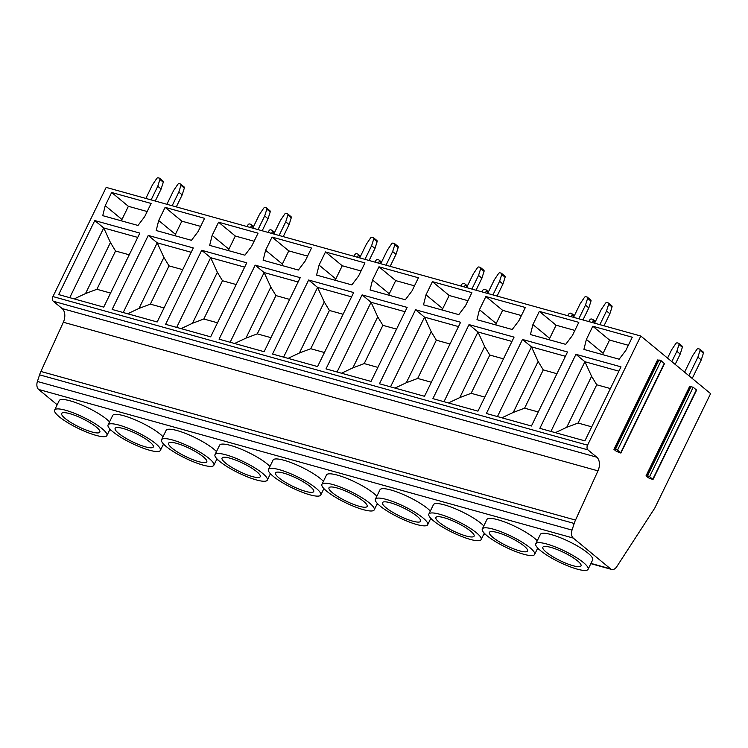 <?xml version="1.0" encoding="UTF-8"?>
<svg xmlns="http://www.w3.org/2000/svg" width="748" height="748" viewBox="0 0 748 748"><rect width="100%" height="100%" fill="white"/><g stroke="black" fill="none" stroke-linecap="round" stroke-linejoin="round"><path stroke-width="1.12" d="M640.802 336.03L587.563 445.182A3.572 2.3 105.5 0 0 587.9 449.857L596.792 457.196A10.706 6.9 -74.5 0 1 597.97 470.857L575.511 520.075A21.421 13.801 105.5 0 0 574.193 523.46L572.024 530.089A7.143 4.6 105.5 0 0 573.258 538.074L610.546 568.845A7.143 4.6 105.5 0 0 611.696 569.452A7.143 4.6 105.5 0 0 616.754 566.694L654.762 508.116L710.6 393.626L640.802 336.03L106.179 187.402L52.94 296.563A3.572 2.3 -74.5 0 0 53.276 301.238L62.159 308.569A10.706 6.9 -74.5 0 1 63.346 322.238L40.888 371.457A21.421 13.801 -74.5 0 0 39.569 374.841L37.4 381.471A7.143 4.6 -74.5 0 0 38.625 389.446L57.185 404.771M588.087 569.312L592.668 559.897A29.097 6.134 -154 0 0 587.965 553.109A29.097 6.134 -154 0 0 559.831 537.494A29.097 6.134 -154 0 0 540.374 534.39L535.783 543.796A29.097 6.134 -154 0 0 540.486 550.593A29.097 6.134 -154 0 0 568.62 566.208A29.097 6.134 -154 0 0 588.087 569.312A29.097 6.134 -154 0 0 583.375 562.515A29.097 6.134 -154 0 0 555.24 546.9A29.097 6.134 -154 0 0 535.783 543.796M537.251 540.785A29.097 6.134 -154 0 0 534.502 538.242A29.097 6.134 -154 0 0 506.368 522.628A29.097 6.134 -154 0 0 486.911 519.523L482.32 528.939A29.097 6.134 -154 0 0 487.023 535.727A29.097 6.134 -154 0 0 515.157 551.341A29.097 6.134 -154 0 0 534.624 554.446A29.097 6.134 -154 0 0 529.911 547.648A29.097 6.134 -154 0 0 501.777 532.043A29.097 6.134 -154 0 0 482.32 528.939M483.788 525.919A29.097 6.134 -154 0 0 481.039 523.385A29.097 6.134 -154 0 0 452.905 507.77A29.097 6.134 -154 0 0 433.447 504.666L428.856 514.072A29.097 6.134 -154 0 0 433.56 520.87A29.097 6.134 -154 0 0 461.694 536.484A29.097 6.134 -154 0 0 481.16 539.589A29.097 6.134 -154 0 0 476.448 532.791A29.097 6.134 -154 0 0 448.323 517.177A29.097 6.134 -154 0 0 428.856 514.072M430.324 511.062A29.097 6.134 -154 0 0 427.576 508.518A29.097 6.134 -154 0 0 399.441 492.904A29.097 6.134 -154 0 0 379.984 489.8L375.393 499.215A29.097 6.134 -154 0 0 380.096 506.003A29.097 6.134 -154 0 0 408.23 521.618A29.097 6.134 -154 0 0 427.697 524.722A29.097 6.134 -154 0 0 422.985 517.925A29.097 6.134 -154 0 0 394.86 502.319A29.097 6.134 -154 0 0 375.393 499.215M376.861 496.195A29.097 6.134 -154 0 0 374.112 493.652A29.097 6.134 -154 0 0 345.978 478.047A29.097 6.134 -154 0 0 326.521 474.943L321.93 484.349A29.097 6.134 -154 0 0 326.642 491.146A29.097 6.134 -154 0 0 354.767 506.751A29.097 6.134 -154 0 0 374.234 509.856A29.097 6.134 -154 0 0 369.521 503.067A29.097 6.134 -154 0 0 341.397 487.453A29.097 6.134 -154 0 0 321.93 484.349M323.398 481.338A29.097 6.134 -154 0 0 320.649 478.795A29.097 6.134 -154 0 0 292.524 463.18A29.097 6.134 -154 0 0 273.057 460.076L268.467 469.492A29.097 6.134 -154 0 0 273.179 476.28A29.097 6.134 -154 0 0 301.304 491.894A29.097 6.134 -154 0 0 320.77 494.998A29.097 6.134 -154 0 0 316.058 488.201A29.097 6.134 -154 0 0 287.933 472.596A29.097 6.134 -154 0 0 268.467 469.492M269.935 466.471A29.097 6.134 -154 0 0 267.186 463.928A29.097 6.134 -154 0 0 239.061 448.323A29.097 6.134 -154 0 0 219.594 445.219L215.003 454.625A29.097 6.134 -154 0 0 219.716 461.423A29.097 6.134 -154 0 0 247.84 477.028A29.097 6.134 -154 0 0 267.307 480.132A29.097 6.134 -154 0 0 262.595 473.344A29.097 6.134 -154 0 0 234.47 457.729A29.097 6.134 -154 0 0 215.003 454.625M216.471 451.605A29.097 6.134 -154 0 0 213.722 449.071A29.097 6.134 -154 0 0 185.597 433.457A29.097 6.134 -154 0 0 166.131 430.352L161.54 439.768A29.097 6.134 -154 0 0 166.252 446.556A29.097 6.134 -154 0 0 194.377 462.171A29.097 6.134 -154 0 0 213.844 465.275A29.097 6.134 -154 0 0 209.131 458.477A29.097 6.134 -154 0 0 181.007 442.872A29.097 6.134 -154 0 0 161.54 439.768M163.017 436.748A29.097 6.134 -154 0 0 160.259 434.205A29.097 6.134 -154 0 0 132.134 418.6A29.097 6.134 -154 0 0 112.668 415.495L108.077 424.901A29.097 6.134 -154 0 0 112.789 431.699A29.097 6.134 -154 0 0 140.914 447.304A29.097 6.134 -154 0 0 160.381 450.408A29.097 6.134 -154 0 0 155.678 443.62A29.097 6.134 -154 0 0 127.543 428.006A29.097 6.134 -154 0 0 108.077 424.901M109.554 421.881A29.097 6.134 -154 0 0 106.796 419.348A29.097 6.134 -154 0 0 78.671 403.733A29.097 6.134 -154 0 0 59.204 400.629L54.613 410.044A29.097 6.134 -154 0 0 59.326 416.832A29.097 6.134 -154 0 0 87.451 432.447A29.097 6.134 -154 0 0 106.917 435.551A29.097 6.134 -154 0 0 102.214 428.754A29.097 6.134 -154 0 0 74.08 413.148A29.097 6.134 -154 0 0 54.613 410.044M584.889 440.871L620.99 366.847L575.951 354.328L539.841 428.352L584.889 440.871M619.157 359.218L625.852 350.391L632.275 337.217L592.809 326.25L586.385 339.424L583.898 349.419L619.157 359.218M531.426 426.014L567.526 351.99L522.487 339.47L486.378 413.494L531.426 426.014M565.694 344.351L572.388 335.534L578.812 322.36L539.345 311.383L532.922 324.557L530.435 334.552L565.694 344.351M477.963 411.148L514.063 337.124L469.024 324.604L432.914 398.628L477.963 411.148M512.23 329.494L518.925 320.668L525.348 307.493L485.882 296.526L479.459 309.7L476.972 319.695L512.23 329.494M424.499 396.29L460.6 322.266L415.561 309.747L379.46 383.771L424.499 396.29M458.767 314.627L465.462 305.81L471.885 292.636L432.419 281.659L425.995 294.834L423.518 304.829L458.767 314.627M371.036 381.424L407.136 307.4L362.097 294.88L325.997 368.904L371.036 381.424M405.304 299.77L411.998 290.944L418.422 277.77L378.965 266.802L372.532 279.976L370.054 289.972L405.304 299.77M317.573 366.567L353.673 292.543L308.634 280.023L272.534 354.047L317.573 366.567M351.841 284.904L358.535 276.087L364.968 262.913L325.502 251.936L319.069 265.11L316.591 275.105L351.841 284.904M264.109 351.7L300.219 277.676L255.171 265.157L219.071 339.181L264.109 351.7M298.377 270.047L305.072 261.22L311.505 248.046L272.038 237.079L265.605 250.253L263.128 260.248L298.377 270.047M210.646 336.843L246.756 262.819L201.708 250.29L165.607 324.323L210.646 336.843M244.914 255.18L251.609 246.354L258.041 233.18L218.575 222.212L212.142 235.386L209.664 245.381L244.914 255.18M157.183 321.977L193.293 247.953L148.244 235.433L112.144 309.457L157.183 321.977M191.46 240.323L198.145 231.497L204.578 218.323L165.112 207.355L158.688 220.529L156.201 230.524L191.46 240.323M103.72 307.119L139.829 233.096L94.781 220.567L58.681 294.59L103.72 307.119M137.997 225.457L144.691 216.63L151.115 203.456L111.648 192.488L105.225 205.663L102.738 215.658L137.997 225.457M648.46 477.841L646.029 475.84L647.544 475.765L649.61 476.626L652.985 479.543L648.46 477.841M646.824 476.055L690.423 386.66L689.637 386.445L646.029 475.84M616.361 451.353L613.93 449.342L615.445 449.277L617.511 450.137L620.887 453.054L616.361 451.353M620.887 453.054L664.486 363.659L661.11 360.742L657.539 359.956L613.93 449.342M690.423 386.66L693.209 387.23L696.584 390.147L652.985 479.543M658.324 360.171L614.725 449.567M555.353 432.662L566.713 427.314L591.593 376.3L596.726 384.771L610.396 388.567M591.733 426.837L578.064 423.031L566.713 427.314M550.911 431.428L584.908 361.723L591.593 376.3M575.951 354.328L584.908 361.723L618.886 371.167M578.064 423.031L596.726 384.771M586.385 339.424L603.122 353.234L602.776 354.664M592.809 326.25L609.555 340.06L603.122 353.234M628.339 345.286L609.555 340.06M501.889 417.805L513.25 412.447L538.13 361.434L543.263 369.905L556.933 373.71M538.27 411.97L524.6 408.174L513.25 412.447M497.448 416.571L531.445 346.857L538.13 361.434M522.487 339.47L531.445 346.857L565.423 356.31M524.6 408.174L543.263 369.905M532.922 324.557L549.658 338.377L549.312 339.798M539.345 311.383L556.091 325.202L549.658 338.377M574.875 330.429L556.091 325.202M448.426 402.938L459.786 397.59L484.667 346.567L489.8 355.048L503.469 358.844M484.807 397.113L471.137 393.308L459.786 397.59M443.985 401.704L477.981 332L484.667 346.567M469.024 324.604L477.981 332L511.959 341.443M471.137 393.308L489.8 355.048M479.459 309.7L496.205 323.51L495.849 324.941M485.882 296.526L502.628 310.336L496.205 323.51M521.421 315.562L502.628 310.336M394.963 388.081L406.323 382.724L431.203 331.71L436.336 340.181L450.006 343.986M431.344 382.247L417.674 378.451L406.323 382.724M390.521 386.847L424.518 317.133L431.203 331.71M415.561 309.747L424.518 317.133L458.496 326.586M417.674 378.451L436.336 340.181M425.995 294.834L442.741 308.653L442.386 310.074M432.419 281.659L449.165 295.479L442.741 308.653M467.958 300.696L449.165 295.479M341.499 373.215L352.86 367.866L377.74 316.843L382.873 325.324L396.552 329.12M377.88 367.39L364.211 363.584L352.86 367.866M337.058 371.98L371.055 302.276L377.74 316.843M362.097 294.88L371.055 302.276L405.033 311.72M364.211 363.584L382.873 325.324M372.532 279.976L389.278 293.786L388.923 295.217M378.965 266.802L395.701 280.612L389.278 293.786M414.495 285.839L395.701 280.612M288.036 358.357L299.396 353L324.277 301.986L329.41 310.457L343.089 314.263M324.417 352.523L310.747 348.727L299.396 353M283.595 357.123L317.591 287.41L324.277 301.986M308.634 280.023L317.591 287.41L351.569 296.863M310.747 348.727L329.41 310.457M319.069 265.11L335.815 278.929L335.459 280.35M325.502 251.936L342.238 265.755L335.815 278.929M361.032 270.972L342.238 265.755M234.573 343.491L245.933 338.143L270.823 287.12L275.947 295.591L289.626 299.396M270.963 337.666L257.284 333.86L245.933 338.143M230.132 342.257L264.128 272.553L270.823 287.12M255.171 265.157L264.128 272.553L298.106 281.996M257.284 333.86L275.947 295.591M265.605 250.253L282.351 264.063L281.996 265.493M272.038 237.079L288.775 250.889L282.351 264.063M307.568 256.115L288.775 250.889M181.109 328.624L192.47 323.276L217.359 272.263L222.483 280.734L236.162 284.539M217.5 322.799L203.821 319.003L192.47 323.276M176.668 327.39L210.665 257.686L217.359 272.263M201.708 250.29L210.665 257.686L244.643 267.13M203.821 319.003L222.483 280.734M212.142 235.386L228.888 249.206L228.533 250.627M218.575 222.212L235.311 236.031L228.888 249.206M254.105 241.249L235.311 236.031M127.646 313.767L139.006 308.419L163.896 257.396L169.02 265.867L182.699 269.673M164.036 307.942L150.357 304.137L139.006 308.419M123.205 312.533L157.202 242.829L163.896 257.396M148.244 235.433L157.202 242.829L191.179 252.272M150.357 304.137L169.02 265.867M158.688 220.529L175.425 234.339L175.069 235.77M165.112 207.355L181.848 221.165L175.425 234.339M200.642 226.392L181.848 221.165M74.183 298.901L85.543 293.553L110.433 242.539L115.557 251.01L129.236 254.806M110.573 293.076L96.894 289.28L85.543 293.553M69.742 297.667L103.738 227.962L110.433 242.539M94.781 220.567L103.738 227.962L137.726 237.406M96.894 289.28L115.557 251.01M105.225 205.663L121.961 219.482L121.606 220.903M111.648 192.488L128.385 206.308L121.961 219.482M147.178 211.525L128.385 206.308M546.274 552.202A21.243 4.479 26 0 1 542.842 547.246A21.243 4.479 26 0 1 557.054 549.509A21.243 4.479 26 0 1 577.587 560.907A21.243 4.479 26 0 1 581.028 565.862A21.243 4.479 26 0 1 566.816 563.599A21.243 4.479 26 0 1 546.274 552.202M492.81 537.335A21.243 4.479 26 0 1 489.379 532.38A21.243 4.479 26 0 1 503.591 534.642A21.243 4.479 26 0 1 524.124 546.04A21.243 4.479 26 0 1 527.564 551.005A21.243 4.479 26 0 1 513.352 548.733A21.243 4.479 26 0 1 492.81 537.335M439.356 522.478A21.243 4.479 26 0 1 435.916 517.513A21.243 4.479 26 0 1 450.128 519.785A21.243 4.479 26 0 1 470.66 531.183A21.243 4.479 26 0 1 474.101 536.138A21.243 4.479 26 0 1 459.889 533.876A21.243 4.479 26 0 1 439.356 522.478M385.893 507.612A21.243 4.479 26 0 1 382.452 502.656A21.243 4.479 26 0 1 396.664 504.919A21.243 4.479 26 0 1 417.197 516.316A21.243 4.479 26 0 1 420.638 521.281A21.243 4.479 26 0 1 406.426 519.009A21.243 4.479 26 0 1 385.893 507.612M332.43 492.754A21.243 4.479 26 0 1 328.989 487.79A21.243 4.479 26 0 1 343.201 490.062A21.243 4.479 26 0 1 363.734 501.459A21.243 4.479 26 0 1 367.175 506.415A21.243 4.479 26 0 1 352.963 504.152A21.243 4.479 26 0 1 332.43 492.754M278.967 477.888A21.243 4.479 26 0 1 275.526 472.932A21.243 4.479 26 0 1 289.738 475.195A21.243 4.479 26 0 1 310.27 486.593A21.243 4.479 26 0 1 313.711 491.558A21.243 4.479 26 0 1 299.499 489.286A21.243 4.479 26 0 1 278.967 477.888M225.503 463.031A21.243 4.479 26 0 1 222.062 458.066A21.243 4.479 26 0 1 236.274 460.338A21.243 4.479 26 0 1 256.807 471.736A21.243 4.479 26 0 1 260.248 476.691A21.243 4.479 26 0 1 246.036 474.428A21.243 4.479 26 0 1 225.503 463.031M172.04 448.164A21.243 4.479 26 0 1 168.599 443.209A21.243 4.479 26 0 1 182.811 445.471A21.243 4.479 26 0 1 203.344 456.869A21.243 4.479 26 0 1 206.785 461.834A21.243 4.479 26 0 1 192.573 459.562A21.243 4.479 26 0 1 172.04 448.164M118.577 433.307A21.243 4.479 26 0 1 115.136 428.342A21.243 4.479 26 0 1 129.348 430.614A21.243 4.479 26 0 1 149.881 442.012A21.243 4.479 26 0 1 153.321 446.967A21.243 4.479 26 0 1 139.109 444.705A21.243 4.479 26 0 1 118.577 433.307M65.113 418.441A21.243 4.479 26 0 1 61.673 413.485A21.243 4.479 26 0 1 75.885 415.748A21.243 4.479 26 0 1 96.417 427.145A21.243 4.479 26 0 1 99.858 432.11A21.243 4.479 26 0 1 85.646 429.838A21.243 4.479 26 0 1 65.113 418.441M702.877 351.822A1.431 1.047 129.5 0 1 703.41 353.131L701.259 359.919L692.218 378.46M681.83 345.969A1.431 1.047 129.5 0 1 682.363 347.278L680.213 354.066L675.173 364.398M703.41 353.131L700.053 350.354A1.431 1.047 -50.5 0 0 699.52 349.045L698.37 348.727A1.431 1.047 -50.5 0 0 696.837 349.466L692.639 355.683L684.598 372.167M700.053 350.354L697.903 357.142L688.861 375.683M682.363 347.278L679.006 344.51A1.431 1.047 -50.5 0 0 678.464 343.192L677.323 342.874A1.431 1.047 -50.5 0 0 675.79 343.613L671.592 349.83L667.553 358.105M679.006 344.51L676.856 351.298L671.816 361.621M701.259 359.919L697.903 357.142M680.213 354.066L676.856 351.298M611.49 305.661A1.431 1.047 129.5 0 1 612.023 306.97L609.882 313.758L604.01 325.801M590.443 299.808A1.431 1.047 129.5 0 1 590.976 301.117L588.826 307.905L582.954 319.948M609.882 313.758L606.516 310.99L599.859 324.641M594.595 323.183L601.252 309.522L605.45 303.305A1.431 1.047 129.5 0 1 606.983 302.566L608.133 302.884A1.431 1.047 129.5 0 1 608.666 304.202L606.516 310.99M573.548 317.33L580.205 303.669L584.403 297.452A1.431 1.047 129.5 0 1 585.936 296.722L587.087 297.04A1.431 1.047 129.5 0 1 587.619 298.349L585.469 305.137L578.812 318.798M588.826 307.905L585.469 305.137M595.062 322.229L593.127 320.63A1.431 1.047 -50.5 0 0 592.594 319.321L591.444 319.003A1.431 1.047 -50.5 0 0 589.91 319.742L588.695 321.537M593.127 320.63L592.5 322.603M574.015 316.376L572.08 314.777A1.431 1.047 -50.5 0 0 571.537 313.468L570.397 313.15A1.431 1.047 -50.5 0 0 568.863 313.889L567.648 315.693M572.08 314.777L571.453 316.75M504.563 275.937A1.431 1.047 129.5 0 1 505.106 277.246L502.955 284.034L497.083 296.077M483.517 270.084A1.431 1.047 129.5 0 1 484.05 271.393L481.899 278.181L476.037 290.224M502.955 284.034L499.589 281.267L492.932 294.918M487.668 293.459L494.335 279.799L498.523 273.581A1.431 1.047 129.5 0 1 500.057 272.842L501.207 273.16A1.431 1.047 129.5 0 1 501.74 274.479L499.589 281.267M466.621 287.606L473.278 273.946L477.476 267.728A1.431 1.047 129.5 0 1 479.01 266.989L480.16 267.317A1.431 1.047 129.5 0 1 480.693 268.626L478.542 275.414L471.885 289.074M481.899 278.181L478.542 275.414M488.135 292.505L486.2 290.907A1.431 1.047 -50.5 0 0 485.667 289.598L484.517 289.28A1.431 1.047 -50.5 0 0 482.984 290.018L481.768 291.814M486.2 290.907L485.574 292.879M467.089 286.652L465.153 285.053A1.431 1.047 -50.5 0 0 464.62 283.744L463.47 283.427A1.431 1.047 -50.5 0 0 461.937 284.165L460.721 285.97M465.153 285.053L464.527 287.026M397.637 246.214A1.431 1.047 129.5 0 1 398.179 247.523L396.029 254.311L390.157 266.353M376.59 240.36A1.431 1.047 129.5 0 1 377.123 241.669L374.982 248.458L369.11 260.5M396.029 254.311L392.663 251.543L386.005 265.194M380.741 263.735L387.408 250.075L391.597 243.857A1.431 1.047 129.5 0 1 393.13 243.119L394.28 243.437A1.431 1.047 129.5 0 1 394.813 244.755L392.663 251.543M359.695 257.882L366.361 244.222L370.55 238.004A1.431 1.047 129.5 0 1 372.083 237.266L373.233 237.593A1.431 1.047 129.5 0 1 373.766 238.902L371.616 245.69L364.959 259.341M374.982 248.458L371.616 245.69M381.209 262.782L379.273 261.183A1.431 1.047 -50.5 0 0 378.74 259.874L377.59 259.556A1.431 1.047 -50.5 0 0 376.057 260.285L374.841 262.09M379.273 261.183L378.647 263.156M360.162 256.929L358.227 255.33A1.431 1.047 -50.5 0 0 357.694 254.021L356.544 253.703A1.431 1.047 -50.5 0 0 355.01 254.442L353.795 256.246M358.227 255.33L357.6 257.303M290.71 216.49A1.431 1.047 129.5 0 1 291.252 217.799L289.102 224.587L283.23 236.63M269.663 210.637A1.431 1.047 129.5 0 1 270.206 211.946L268.055 218.734L262.183 230.777M289.102 224.587L285.745 221.819L279.079 235.47M273.815 234.012L280.481 220.351L284.679 214.134A1.431 1.047 129.5 0 1 286.213 213.395L287.354 213.713A1.431 1.047 129.5 0 1 287.887 215.022L285.745 221.819M252.768 228.159L259.434 214.498L263.623 208.281A1.431 1.047 129.5 0 1 265.157 207.542L266.307 207.86A1.431 1.047 129.5 0 1 266.84 209.178L264.689 215.966L258.032 229.617M268.055 218.734L264.689 215.966M274.282 233.058L272.347 231.459A1.431 1.047 -50.5 0 0 271.814 230.15L270.664 229.832A1.431 1.047 -50.5 0 0 269.13 230.562L267.915 232.366M272.347 231.459L271.73 233.423M253.235 227.205L251.3 225.606A1.431 1.047 -50.5 0 0 250.767 224.297L249.617 223.979A1.431 1.047 -50.5 0 0 248.084 224.718L246.868 226.513M251.3 225.606L250.674 227.579M183.793 186.766A1.431 1.047 129.5 0 1 184.326 188.075L182.175 194.863L176.304 206.897M162.737 180.913A1.431 1.047 129.5 0 1 163.279 182.222L161.129 189.01L155.257 201.053M182.175 194.863L178.819 192.086L172.152 205.747M166.898 204.288L173.555 190.628L177.753 184.41A1.431 1.047 129.5 0 1 179.286 183.671L180.427 183.989A1.431 1.047 129.5 0 1 180.969 185.298L178.819 192.086M145.841 198.435L152.508 184.775L156.697 178.557A1.431 1.047 129.5 0 1 158.23 177.818L159.38 178.136A1.431 1.047 129.5 0 1 159.913 179.455L157.772 186.243L151.105 199.894M161.129 189.01L157.772 186.243M109.797 429.642L110.788 429.922M163.26 444.508L164.251 444.78M216.724 459.366L217.715 459.646M270.187 474.232L271.178 474.503M323.65 489.089L324.641 489.37M377.114 503.956L378.105 504.227M430.577 518.822L431.568 519.093M484.04 533.679L485.031 533.96M537.503 548.546L538.495 548.817M590.967 563.403L610.546 568.845M573.258 538.074L38.625 389.446M572.024 530.089L37.4 381.471M574.193 523.46L39.569 374.841M575.511 520.075L40.888 371.457M63.346 322.238L597.97 470.857M62.159 308.569L596.792 457.196M587.9 449.857L53.276 301.238M587.563 445.182L52.94 296.563M659.053 359.882L615.445 449.277M661.11 360.742L617.511 450.137M664.28 363.36L620.681 452.755M696.379 389.848L652.78 479.244M693.209 387.23L649.61 476.626M691.152 386.37L647.544 475.765M612.023 306.97L608.666 304.202M590.976 301.117L587.619 298.349M505.106 277.246L501.74 274.479M484.05 271.393L480.693 268.626M398.179 247.523L394.813 244.755M377.123 241.669L373.766 238.902M291.252 217.799L287.887 215.022M270.206 211.946L266.84 209.178M184.326 188.075L180.969 185.298M163.279 182.222L159.913 179.455M109.675 429.894L111.218 430.324M163.139 444.761L164.682 445.191M216.602 459.618L218.145 460.048M270.065 474.484L271.608 474.915M323.529 489.342L325.071 489.772M376.992 504.208L378.535 504.638M430.455 519.075L431.998 519.495M483.919 533.932L485.461 534.362M537.382 548.798L538.915 549.219M590.836 563.655L611.696 569.452M537.737 548.05L534.624 554.446M484.274 533.193L481.16 539.589M430.811 518.327L427.697 524.722M377.347 503.469L374.234 509.856M323.884 488.603L320.77 494.998M270.421 473.746L267.307 480.132M216.967 458.879L213.844 465.275M163.503 444.022L160.381 450.408M110.04 429.156L106.917 435.551M703.176 351.971L699.81 349.194M682.12 346.118L678.763 343.351M608.433 303.043L611.789 305.81M587.386 297.19L590.742 299.967M595.399 321.546L592.884 319.471M574.342 315.693L571.837 313.627M501.506 273.319L504.863 276.087M480.459 267.466L483.816 270.234M488.472 291.823L485.957 289.747M467.416 285.97L464.91 283.903M394.579 243.596L397.936 246.363M373.533 237.742L376.889 240.51M381.545 262.099L379.04 260.024M360.499 256.246L357.983 254.17M287.653 213.872L291.009 216.639M266.606 208.019L269.963 210.786M274.619 232.376L272.113 230.3M253.572 226.522L251.066 224.447M180.726 184.148L184.083 186.916M159.679 178.295L163.036 181.063"/></g></svg>
